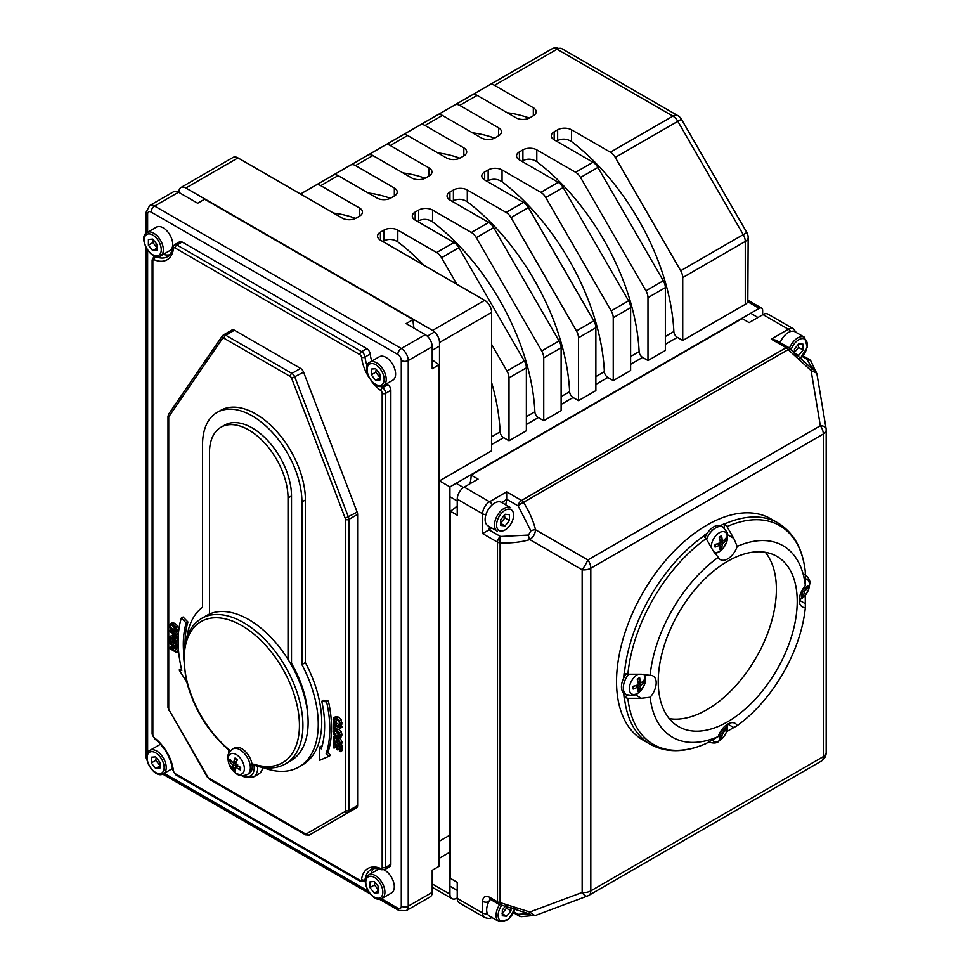 <?xml version="1.0" encoding="UTF-8"?>
<svg xmlns="http://www.w3.org/2000/svg" width="970" height="970" viewBox="0 0 970 970"><rect width="100%" height="100%" fill="white"/><g stroke="black" fill="none" stroke-linecap="round" stroke-linejoin="round"><path stroke-width="1.45" d="M229.514 751.944A17.508 10.112 60 0 1 229.805 750.295L229.526 749.664L229.805 750.295A81.492 47.057 60 0 1 194.048 627.347A81.492 47.057 60 0 1 289.581 682.504A81.492 47.057 60 0 1 253.825 764.166L256.153 765.924C267.296 769.259 277.08 768.567 285.532 763.851A83.953 48.476 -120 0 0 285.532 666.911A83.953 48.476 -120 0 0 201.578 618.436C190.205 625.468 184.179 637.836 183.5 655.526L185.755 678.03C192.715 706.839 207.095 730.919 228.896 750.283M241.578 775.66L245.895 777.661L253.534 776.982L258.748 773.975A19.97 11.531 -120 0 0 262.688 767.452M163.239 254.431A29.488 17.023 -120 0 0 169.823 254.783M382.18 393.335A2.461 1.419 0 0 0 385.648 393.335A4.911 2.837 -120 0 0 382.677 387.648A2.461 1.2 126.6 0 0 380.689 390.486A2.461 1.419 60 0 1 382.18 393.335L382.18 867.35A2.461 1.419 60 0 1 380.689 868.477A31.937 18.442 -120 0 0 361.555 879.523A2.461 1.419 60 0 1 359.846 880.251L175.182 773.636A2.461 1.419 60 0 1 173.46 770.932A31.937 18.442 -120 0 0 154.339 737.794A2.461 1.419 60 0 1 152.848 734.957L152.848 260.93A2.461 1.419 60 0 1 154.339 259.802A31.937 18.442 -120 0 0 173.46 248.769A2.461 1.419 60 0 1 175.182 248.041A2.461 1.419 -60 0 1 176.928 245.022A4.911 2.837 -120 0 0 174.467 244.779L179.68 241.772A4.911 2.837 60 0 1 182.13 242.015L366.793 348.63A4.911 2.837 60 0 1 370.225 354.05A29.488 17.023 -120 0 0 371.752 361.131M386.703 383.708A29.488 17.023 -120 0 0 387.891 384.629A4.911 2.837 60 0 1 390.861 390.328L390.861 864.343A4.911 2.837 60 0 1 389.843 866.598L384.629 869.605A4.911 2.837 -120 0 0 385.648 867.35L385.648 393.335L390.861 390.328M356.596 807.743L318.051 830.005A4.911 2.837 60 0 1 318.027 830.005L356.596 807.743A4.911 2.837 60 0 0 357.615 805.5L348.921 810.508L348.921 519.386A4.911 2.837 -120 0 0 348.472 517.143L294.904 377.197A4.911 2.837 -120 0 0 291.873 373.414A2.461 1.419 120 0 0 290.139 376.421A2.461 1.419 60 0 1 291.655 378.312L303.586 372.177L357.154 512.136A4.911 2.837 60 0 1 357.615 514.379L357.615 805.5M291.655 378.312L345.223 518.271A2.461 1.419 60 0 1 345.453 519.386L345.453 810.508A2.461 1.419 60 0 1 344.944 811.635L306.399 833.885A2.461 1.419 60 0 1 305.174 833.763L209.011 778.255A2.461 1.419 60 0 1 207.786 776.958L169.241 710.198A2.461 1.419 60 0 1 168.731 708.488L168.731 417.355A2.461 1.419 60 0 1 168.95 416.506L222.53 338.409A2.461 1.419 60 0 1 224.034 338.263A2.461 1.419 -60 0 1 225.78 335.256A4.911 2.837 -120 0 0 223.33 335.002L232 329.994A4.911 2.837 60 0 1 234.461 330.236L300.567 368.406A4.911 2.837 60 0 1 303.586 372.177M175.667 641.134L175.667 642.819L173.933 643.825L173.933 640.139L175.837 641.231L175.837 645.183L176.661 645.668L176.661 640.636L169.702 636.635L169.702 641.655L170.526 642.128L170.526 638.175L173.109 639.654L173.109 643.352L173.933 643.825M172.272 639.169L172.272 641.121L170.526 642.128M169.702 636.635L171.447 635.629L172.805 636.417M176.297 638.43L178.153 639.497M175.728 632.016L178.395 634.247M178.237 636.938L175.994 638.612L176.661 634.55L169.702 630.548L169.702 631.615L172.296 633.107L173.024 636.829L174.564 638.418L177.959 637.423L176.297 637.411M171.981 622.837L174.915 623.286L177.595 625.795L178.541 628.912L176.091 631.834M177.595 625.795L175.861 626.79L173.181 624.28L170.502 623.698L169.556 625.735L170.502 628.875L173.181 631.373L175.861 631.967L177.595 630.961M336.59 736.109L335.693 738.061L336.845 740.522M337.075 738.934L340.094 738.109L342.083 741.965L341.634 744.087L339.9 745.093L340.349 742.959L338.36 739.116L337.099 738.91L336.178 741.153L335.111 741.529L333.947 739.067L334.856 737.03L333.692 736.363L333.777 741.141L335.256 742.717L338.457 740.28L339.548 742.571L338.797 744.451L339.9 745.093M339.112 739.698L338.239 741.904L336.505 742.899L338.748 741.141M335.559 728.822L338.481 729.258L341.173 731.768L342.107 734.896L339.658 737.806M341.173 731.768L339.427 732.774L336.748 730.264L334.08 729.67L333.122 731.719L334.08 734.848L336.748 737.358L339.427 737.94L341.173 736.933M335.802 716.6L338.481 717.133L341.125 719.667L341.901 724.141L339.767 725.972L340.349 723.826L339.391 720.674L336.748 718.139L333.971 717.654L335.802 716.6L334.068 717.606L333.146 719.655L333.753 722.504L334.856 723.135L333.947 720.128L334.638 718.782L336.748 719.255L338.845 721.183L339.561 723.365L338.651 725.33L339.767 725.972M335.705 718.794L336.59 722.129L334.856 723.135M185.052 643.001A99.922 57.691 -120 0 1 187.925 621.976L183.075 617.005L181.341 618.011A107.258 61.922 -120 0 0 181.814 670.415L179.171 670.003L181.499 669.094M321.773 701.261L323.507 700.255L328.357 700.873A107.258 61.922 60 0 1 327.872 752.732L330.515 755.375L328.781 756.382L326.138 753.738A107.258 61.922 -120 0 0 326.611 701.88L321.773 701.261A99.922 57.691 60 0 1 321.264 748.876L319.53 747.143L319.53 760.371L328.781 756.382M319.53 747.143L321.264 746.136L321.907 746.779M335.729 722.626L339.233 724.663M340.64 725.463L341.961 726.227L341.961 727.294L340.228 728.3L340.228 727.233L333.28 723.22L333.28 727.876L334.092 728.349L334.092 724.76L340.228 728.3M335.838 725.766L335.838 727.342L334.092 728.349M340.421 744.79L341.961 745.675L341.961 750.695L340.228 751.702L340.228 746.682L333.28 742.668L333.28 747.688L334.092 748.161L334.092 744.208L336.675 745.7L336.675 749.386L337.499 749.859L337.499 746.172L339.403 747.264L339.403 751.216L340.228 751.702M339.233 747.167L339.233 748.852L337.499 749.859M335.838 745.202L335.838 747.155L334.092 748.161M336.832 742.717L339.124 744.038M173.109 642.783L171.447 641.813L169.702 642.819L169.702 643.813L175.703 647.281L169.702 647.366L174.054 646.323M174.418 643.534L175.837 644.347M177.377 645.244L178.225 645.729M174.564 648.372L178.395 650.579L178.395 651.573L176.661 652.58L176.661 651.585L171.156 648.409L176.661 648.348L176.661 646.832L169.702 642.819M217.098 412.432L220.578 410.431A70.276 40.57 60 0 1 274.728 429.249A70.276 40.57 60 0 1 305.404 499.974L305.404 662.607A93.375 53.908 60 0 1 302.397 764.99L298.93 766.991A93.375 53.908 -120 0 0 301.925 664.62L301.925 501.987A70.276 40.57 -120 0 0 271.26 431.262A70.276 40.57 -120 0 0 217.098 412.432A70.276 40.57 -120 0 0 202.548 444.599L202.548 607.244A93.375 53.908 -120 0 0 187.052 636.393M373.656 868.623A29.488 17.023 -120 0 0 370.916 873.63M414.044 328.163A36.86 21.279 60 0 1 413.099 319.591L204.621 199.226L197.674 203.239L178.565 192.206A9.833 5.674 -120 0 0 173.642 191.72L149.671 205.567L146.203 212.066A4.911 2.837 0 0 0 147.634 214.079A4.911 2.837 60 0 1 151.114 212.066A4.911 2.837 -60 0 1 154.582 206.052A9.833 5.674 -120 0 0 149.671 205.567M300.518 194.012L315.856 185.161A9.833 5.674 60 0 1 320.779 185.646L359.591 208.053L359.591 216.08L356.111 218.092A9.833 5.674 0 0 1 342.216 218.092L237.977 157.904A9.833 5.674 -120 0 0 233.067 157.419L180.941 187.513A9.833 5.674 60 0 0 178.904 192.012L178.904 192.412M748.161 237.468A9.833 9.833 0 0 0 746.839 232.545L743.25 234.631A9.833 5.674 60 0 1 745.275 241.469A9.833 5.674 -0 0 0 748.161 237.468L747.821 301.803L759.183 308.363A4.911 2.837 -60 0 1 761.632 308.12A4.911 2.837 -60 0 1 762.65 310.376L762.65 314.789M759.183 308.363L449.934 486.904L449.934 894.146L432.208 883.912M457.234 897.953L456.882 898.159A9.833 5.674 -60 0 1 451.971 898.644A9.833 5.674 -60 0 1 449.934 894.146M747.821 301.803A9.833 5.674 180 0 1 745.275 304.35L682.735 340.458L677.327 337.342A4.911 2.837 -120 0 1 673.859 331.546A171.993 99.292 -120 0 0 571.548 141.596C566.941 138.71 562.309 138.358 557.653 140.553L556.525 141.208M647.984 360.525L642.589 357.396A4.911 2.837 -120 0 1 639.121 351.613A171.993 99.292 -120 0 0 536.798 161.663L536.798 149.877L575.622 172.296A9.833 5.674 60 0 1 580.533 177.486L645.959 290.794A9.833 5.674 60 0 1 647.984 297.644L647.984 360.525L665.359 350.497L665.359 287.617A9.833 5.674 -120 0 0 663.322 280.767L597.908 167.446A9.833 5.674 -120 0 0 592.997 162.257L554.173 139.85L554.173 131.823A9.833 5.674 0 0 0 551.299 135.836A9.833 5.674 0 0 0 554.173 139.85M613.246 380.579L607.838 377.463A4.911 2.837 -120 0 1 604.371 371.668A171.993 99.292 -120 0 0 502.048 181.717L502.048 169.944L540.872 192.351A9.833 5.674 60 0 1 545.783 197.54L611.209 310.861A9.833 5.674 60 0 1 613.246 317.711L613.246 380.579L630.621 370.552L630.621 307.672A9.833 5.674 -120 0 0 628.584 300.821L563.158 187.513A9.833 5.674 -120 0 0 558.247 182.324L519.423 159.917L519.423 151.89A9.833 5.674 0 0 0 516.549 155.903A9.833 5.674 0 0 0 519.423 159.917M578.496 400.646L573.088 397.518A4.911 2.837 -120 0 1 569.62 391.734A171.993 99.292 -120 0 0 467.31 201.784L467.31 189.999L506.122 212.418A9.833 5.674 60 0 1 511.032 217.607L576.459 330.916A9.833 5.674 60 0 1 578.496 337.766L578.496 400.646L595.871 390.619L595.871 327.739A9.833 5.674 -120 0 0 593.834 320.888L528.408 207.568A9.833 5.674 -120 0 0 523.497 202.378L484.685 179.971L484.685 171.945A9.833 5.674 0 0 0 481.799 175.958A9.833 5.674 0 0 0 484.685 179.971M543.746 420.701L538.35 417.585A4.911 2.837 -120 0 1 534.87 411.789A171.993 99.292 -120 0 0 432.559 221.839L432.559 210.066L471.384 232.473A9.833 5.674 60 0 1 476.294 237.662L541.709 350.982A9.833 5.674 60 0 1 543.746 357.833L543.746 420.701L561.121 410.674L561.121 347.793A9.833 5.674 -120 0 0 559.084 340.943L493.669 227.635A9.833 5.674 -120 0 0 488.747 222.445L449.934 200.038L449.934 192.012A9.833 5.674 0 0 0 447.061 196.025A9.833 5.674 0 0 0 449.934 200.038M491.632 344.471L506.97 371.037A9.833 5.674 60 0 1 509.007 377.888L509.007 440.768L526.37 430.741L526.37 367.86A9.833 5.674 -120 0 0 524.346 361.01L458.919 247.689A9.833 5.674 -120 0 0 454.008 242.512L415.184 220.093L415.184 212.066A9.833 5.674 0 0 0 412.311 216.08A9.833 5.674 0 0 0 415.184 220.093M509.007 440.768L503.6 437.64A4.911 2.837 -120 0 1 500.132 431.856A171.993 99.292 -120 0 0 491.632 382.629M449.934 486.904L439.507 480.89L491.632 450.795L491.632 312.376A9.833 5.674 -120 0 0 484.685 300.336L380.434 240.16L380.434 232.133A9.833 5.674 0 0 0 377.56 236.146A9.833 5.674 0 0 0 380.434 240.16M423.841 265.21A171.993 99.292 -120 0 0 397.809 241.906L397.809 230.12L436.633 252.539A9.833 5.674 60 0 1 441.544 257.729L456.882 284.295M571.548 141.596L571.548 129.822L610.36 152.229A9.833 5.674 60 0 1 615.283 157.419L680.697 270.739A9.833 5.674 60 0 1 682.735 277.59L682.735 340.458M536.798 161.663C532.203 158.765 527.571 158.425 522.903 160.62L521.775 161.262M467.31 201.784C462.702 198.886 458.07 198.547 453.402 200.742L452.275 201.384M432.559 221.839C427.964 218.953 423.332 218.602 418.664 220.796L417.536 221.451M805.258 595.471L805.342 607.608A14.744 8.512 -60 0 1 802.311 606.917A14.744 8.512 -60 0 1 805.342 585.722L805.294 571.597C802.723 548.729 793.63 532.53 778.013 522.975A127.761 73.769 120 0 0 724.554 523.994L727.003 526.589L733.72 538.277L737.2 546.401A14.744 8.512 -60 0 1 720.358 559.617A14.744 8.512 -60 0 1 718.249 557.35L712.865 550.317L706.16 538.629L703.408 535.852A127.761 73.769 -60 0 1 707.336 533.16M706.014 743.578L718.273 736.557A14.744 8.512 -60 0 1 735.114 723.329A14.744 8.512 -60 0 1 737.212 725.609L726.676 731.61M623.722 677.994A127.761 73.769 -60 0 1 624.098 673.241L627.881 674.235L641.352 674.211L650.13 675.35A14.744 8.512 -60 0 1 653.149 676.041A14.744 8.512 -60 0 1 650.13 697.236L641.352 698.279L627.881 698.315L624.098 697.309A127.761 73.769 -60 0 1 623.722 692.98M720.31 525.667A127.761 73.769 -60 0 1 724.25 523.824L724.554 523.994M624.401 697.478A127.761 73.769 120 0 0 650.252 744.269L643.001 740.086A127.761 73.769 -60 0 1 643.001 592.561A127.761 73.769 -60 0 1 770.762 518.792L778.013 522.975M724.25 523.824L724.25 527.971M522.587 916.517A4.911 4.171 -100.9 0 1 522.49 916.541A4.911 4.171 -100.9 0 1 518.113 914.273A4.911 2.837 120 0 0 519.096 915.971A4.911 4.911 0 0 0 522.49 916.541L532.239 915.595A4.911 4.789 105.3 0 0 533.063 915.741M488.807 901.724A4.911 2.837 180 0 1 482.599 901.372L482.599 913A9.833 5.674 120 0 0 484.636 917.499C488.298 918.711 490.747 918.626 491.996 917.256M489.547 901.372L490.105 899.263M500.156 904.658L500.108 902.609A4.911 2.837 180 0 1 497.489 901.833A4.911 2.837 120 0 0 498.495 904.076A4.911 4.911 0 0 0 500.132 904.67L528.468 913.594A4.911 0.618 -63.2 0 0 529.826 912.006L500.108 902.609L500.108 542.945A4.911 0.934 -88.1 0 1 500.459 536.471A4.911 2.837 120 0 0 497.489 542.157A4.911 2.837 0 0 0 500.108 542.945C511.263 543.273 521.169 542.169 529.826 539.611C533.27 537.21 535.161 533.924 535.525 529.753C533.403 520.975 529.414 511.833 523.545 502.339A4.911 2.837 -120 0 0 521.557 500.459A4.911 2.837 120 0 0 518.113 505.879A4.911 0.934 -31.9 0 1 523.545 502.339L789.919 348.606M513.991 911.885L518.113 914.273C524.079 913.861 528.335 914.092 530.881 914.977L528.444 913.57A4.911 0.618 -63.2 0 0 528.468 913.594L530.881 914.977A4.911 4.789 105.3 0 0 532.215 915.583A4.911 4.789 105.3 0 0 532.239 915.595L532.239 915.595M535.525 915.292C535.161 915.874 533.27 914.783 529.826 912.006L582.158 892.448A9.833 4.038 69.5 0 0 587.299 896.062L535.379 915.474L532.215 915.583M802.529 356.645L807.222 359.361A4.911 4.171 -19.1 0 1 811.369 362.004A4.911 4.911 0 0 0 809.186 359.361A4.911 2.837 120 0 0 807.222 359.361C809.853 364.732 812.181 368.297 814.218 370.055L811.781 368.649A4.911 0.618 123.2 0 1 811.817 368.661L789.907 348.594A4.911 4.911 0 0 0 788.586 347.466A4.911 2.837 120 0 0 786.136 347.709L521.557 500.459L506.667 491.863L506.667 499.271L518.113 505.879L530.881 530.82L528.444 535.052L500.459 536.471L489.013 529.85L482.599 533.561L497.489 542.157L497.489 901.833L489.547 897.238C485.303 895.298 482.987 896.68 482.599 901.372M788.586 347.466L776.158 340.288L771.247 339.112L786.136 347.709A4.911 2.837 60 0 1 788.125 349.588L811.114 370.637A4.911 0.618 123.2 0 0 811.817 368.661L814.218 370.055A4.911 4.789 -45.3 0 1 815.418 370.904L811.369 362.004A4.911 4.171 -19.1 0 1 811.405 362.101M530.881 530.82A4.911 1.867 -13.3 0 1 535.525 529.753L587.844 559.957A9.833 1.613 120 0 1 582.158 569.814L582.158 892.448A9.833 5.674 180 0 0 590.815 890.872L590.815 568.238A9.833 5.674 -120 0 0 587.844 559.957L820.341 425.733A9.833 5.674 60 0 1 823.312 434.014A9.833 5.674 0 0 0 826.185 430.001A9.833 9.833 0 0 0 826.052 428.376A9.833 4.038 170.5 0 0 820.341 425.733L811.114 370.637C815.236 372.225 817.14 373.317 816.813 373.923M528.444 535.052A4.911 1.867 73.3 0 0 529.826 539.611L582.158 569.814A9.833 5.674 0 0 0 590.815 568.238L823.312 434.014L823.312 756.636A9.833 5.674 60 0 1 821.275 761.135A9.833 9.833 0 0 0 826.185 752.635A9.833 5.674 180 0 1 823.312 756.636L590.815 890.872A9.833 5.674 -120 0 1 588.778 895.371A9.833 9.833 0 0 1 587.299 896.062M826.052 428.376L816.898 373.705L815.43 370.928A4.911 4.789 -45.3 0 1 815.43 370.928A4.911 4.789 -45.3 0 1 815.976 371.571M489.013 529.85L489.547 526.71M501.914 502.642L506.667 499.271M506.631 499.914A29.488 17.023 -60 0 1 505.637 504.788M491.535 527.85A29.488 17.023 -60 0 1 489.547 529.499M790.635 331.51A4.911 2.837 -120 0 0 788.367 329.23A9.833 5.674 120 0 1 793.278 328.745L767.913 314.098A9.833 5.674 120 0 0 763.002 314.583L749.107 322.61L742.159 318.596L471.129 475.07L478.077 479.083L464.181 487.11A9.833 5.674 120 0 0 457.234 499.138L457.234 515.191L450.286 511.178L450.286 878.299L457.234 882.312L457.234 898.365A9.833 5.674 120 0 0 459.271 902.864L484.636 917.499M355.626 218.347A171.993 99.292 -120 0 0 333.571 213.097M390.376 198.292A171.993 99.292 -120 0 0 368.309 193.03M333.268 175.109L350.606 165.094A9.833 5.674 60 0 1 355.517 165.591L394.341 187.998L394.341 196.025A9.833 5.674 0 0 0 397.215 192.012A9.833 5.674 0 0 0 394.341 187.998M425.127 178.225A171.993 99.292 -120 0 0 403.059 172.975M429.079 175.958L425.612 177.971A9.833 5.674 0 0 1 411.716 177.971L372.892 155.552A9.833 5.674 -120 0 0 367.982 155.067L385.357 145.039A9.833 5.674 60 0 1 390.267 145.524L429.079 167.931L429.079 175.958A9.833 5.674 0 0 0 431.965 171.945A9.833 5.674 0 0 0 429.079 167.931M459.865 158.171A171.993 99.292 -120 0 0 437.809 152.908M402.768 134.988L420.095 124.972A9.833 5.674 60 0 1 425.018 125.469L463.83 147.876L463.83 155.903A9.833 5.674 0 0 0 466.715 151.89A9.833 5.674 0 0 0 463.83 147.876M558.732 48.5A9.833 8.027 60 0 0 552.136 48.742L489.595 84.851A9.833 5.674 60 0 1 494.506 85.348L533.33 107.755L533.33 115.782L529.85 117.782A9.833 5.674 0 0 1 515.955 117.782L477.131 95.375A9.833 5.674 -120 0 0 472.22 94.89L454.845 104.918A9.833 5.674 60 0 1 459.756 105.403L498.58 127.81L498.58 135.836A9.833 5.674 0 0 0 501.454 131.823A9.833 5.674 0 0 0 498.58 127.81M498.58 135.836L495.1 137.849A9.833 5.674 0 0 1 481.205 137.849L442.393 115.43A9.833 5.674 -120 0 0 437.47 114.945L420.095 124.972L437.47 114.945M463.83 155.903L460.362 157.904A9.833 5.674 0 0 1 446.455 157.904L407.642 135.497A9.833 5.674 -120 0 0 402.732 135.012L385.357 145.039L402.732 135.012M394.341 196.025L390.861 198.025A9.833 5.674 0 0 1 376.966 198.025L338.142 175.618A9.833 5.674 -120 0 0 333.231 175.133L315.856 185.161L333.231 175.133M359.591 216.08A9.833 5.674 0 0 0 362.465 212.066A9.833 5.674 0 0 0 359.591 208.053M484.685 300.336L432.559 330.43L185.864 187.998L237.977 157.904M380.434 232.133L383.914 230.12L383.914 240.863C388.582 238.668 393.214 239.008 397.809 241.906M397.809 230.12A9.833 5.674 0 0 0 383.914 230.12M415.184 212.066L418.664 210.066L418.664 220.796M432.559 210.066A9.833 5.674 0 0 0 418.664 210.066M449.934 192.012L453.402 189.999L453.402 200.742M467.31 189.999A9.833 5.674 0 0 0 453.402 189.999M484.685 171.945L488.152 169.944L488.152 180.675C492.821 178.48 497.452 178.832 502.048 181.717M502.048 169.944A9.833 5.674 0 0 0 488.152 169.944M519.423 151.89L522.903 149.877L522.903 160.62M536.798 149.877A9.833 5.674 0 0 0 522.903 149.877M554.173 131.823L557.653 129.822L557.653 140.553M571.548 129.822A9.833 5.674 0 0 0 557.653 129.822M533.33 115.782A9.833 5.674 0 0 0 536.204 111.768A9.833 5.674 0 0 0 533.33 107.755M367.982 155.067L350.606 165.094L367.982 155.067M151.114 212.066L397.809 354.499A4.911 2.837 60 0 1 401.289 360.525L401.289 906.186A4.911 2.837 0 0 0 408.237 906.186A9.833 5.674 -120 0 1 406.2 910.684L430.183 896.838A9.833 5.674 -120 0 0 432.208 892.339L432.208 870.272L439.167 866.259L439.167 364.732L432.208 368.745L432.208 346.678A9.833 5.674 -120 0 0 425.26 334.638L406.151 323.604L413.099 319.591M552.136 48.742A9.833 5.674 60 0 1 557.047 49.227L672.913 116.121A9.833 5.674 60 0 1 677.824 121.311L681.425 119.237A9.833 9.833 0 0 0 677.824 115.636A9.833 5.674 120 0 0 672.913 116.121L610.36 152.229M494.506 85.348L557.047 49.227A9.833 5.674 -60 0 1 561.969 48.742L677.824 115.636M472.257 94.866L489.595 84.851M529.365 118.049A171.993 99.292 -120 0 0 507.298 112.787M439.507 480.89L439.507 342.471L491.632 312.376M432.559 330.43A9.833 5.674 60 0 1 439.507 342.471M180.941 187.513A9.833 5.674 60 0 1 185.864 187.998M487.025 181.329L488.152 180.675M382.786 241.506L383.914 240.863M627.687 695.235L624.098 697.309M805.342 607.608A110.568 63.838 -60 0 1 737.212 725.609M737.2 546.401A110.568 63.838 -60 0 1 805.342 585.722M718.273 736.557A110.568 63.838 -60 0 1 650.13 697.236M650.13 675.35A110.568 63.838 -60 0 1 718.249 557.35M658.242 681.595A98.273 56.745 -60 0 1 701.14 582.691A98.273 56.745 -60 0 1 776.873 556.368A98.273 56.745 -60 0 1 776.873 669.846A98.273 56.745 -60 0 1 678.6 726.591A98.273 56.745 -60 0 1 658.242 681.595M669.288 718.637A98.273 56.745 120 0 0 756.03 657.818A98.273 56.745 120 0 0 765.33 552.282M178.14 639.788L176.661 640.636M178.189 644.771L176.661 645.668M175.837 636.538L174.527 637.29L173.497 636.235L173.084 633.555L175.861 635.156L175.594 637.326L174.527 637.29L175.594 637.326M174.976 634.659L173.497 636.235M175.243 635.241L176.273 636.284M171.132 629.712L169.702 630.548M178.395 633.555L176.661 634.55M173.181 630.27L170.356 626.208L170.902 624.935L173.181 625.395L175.279 627.263L176.006 629.469L175.279 630.827L173.181 630.27L174.915 629.263L177.025 629.821M172.114 624.91L174.915 629.263M175.861 631.967L176.807 629.918L175.861 626.79M334.759 735.745L333.692 736.363M335.632 736.582L334.856 737.03M335.681 736.63L334.856 737.115M336.178 741.153L335.111 741.529L336.25 740.862M338.615 738.037L336.493 739.88M338.275 740.195L337.378 740.704L338.457 740.28M336.748 736.242L333.922 732.18L334.468 730.907L336.748 731.368L338.845 733.247L339.573 735.442L338.845 736.8L336.748 736.242L338.481 735.236L340.591 735.793M335.681 730.883L338.481 735.236M339.427 737.94L340.373 735.89L339.427 732.774M341.901 724.141L340.167 725.136M336.032 720.88L334.298 721.886M336.59 722.056L334.856 723.062M179.171 670.003L186.664 681.898M187.925 621.976L186.179 622.982L181.341 618.011M183.657 652.519A99.922 57.691 60 0 1 186.179 622.982M328.357 700.873L326.611 701.88M327.872 752.732L326.138 753.738M334.141 722.723L333.28 723.22M341.961 726.227L340.228 727.233M341.961 745.675L340.228 746.682M334.407 742.014L333.28 742.668M178.237 645.923L176.661 646.832M178.31 647.39L176.661 648.348M178.395 650.579L176.661 651.585M169.702 647.366L169.702 648.566L176.661 652.58M471.129 475.07A29.488 17.023 -60 0 1 469.941 483.787M457.234 505.794A29.488 17.023 -60 0 1 450.286 511.178M285.532 763.851L290.745 760.844A83.953 48.476 -120 0 0 288.029 659.394L288.029 497.974A55.532 32.059 -120 0 0 263.791 442.09A55.532 32.059 -120 0 0 221.002 427.212A55.532 32.059 -120 0 0 209.496 452.626L209.496 614.058A83.953 48.476 -120 0 0 206.792 615.429L201.578 618.436M209.496 614.058A83.953 48.476 60 0 1 288.029 659.394M221.002 427.212L224.47 425.2A55.532 32.059 60 0 1 267.271 440.077A55.532 32.059 60 0 1 291.509 495.961L291.509 663.347A78.631 45.396 60 0 1 307.745 714.417M291.509 663.347L290.697 663.819M305.404 662.607L301.925 664.62M262.724 767.452A93.375 53.908 -120 0 0 298.93 766.991M439.167 364.732A36.86 21.279 60 0 1 432.208 359.627M494.615 138.104A171.993 99.292 -120 0 0 472.548 132.854M437.506 114.933L472.22 94.89M487.922 525.764A13.519 7.796 -60 0 1 487.922 510.159A13.519 7.796 -60 0 1 501.429 502.363L510.814 507.771A13.519 7.796 120 0 0 504.145 508.389A13.519 7.796 120 0 0 495.246 520.296A13.519 7.796 120 0 0 497.295 531.184L487.922 525.764M500.726 525.449L500.775 519.629L505.14 514.258L509.468 514.706L509.42 520.526L505.055 525.898L500.726 525.449M500.532 523.291L504.897 517.919L509.42 520.526M500.75 523.412L505.055 525.898M504.897 517.919L504.533 514.791M780.147 342.592A13.519 7.796 -60 0 1 795.097 331.837L804.482 337.257A13.519 7.796 120 0 0 797.813 337.863A13.519 7.796 120 0 0 789.483 348.133M794.406 353.711L794.442 349.103L798.819 343.732L803.136 344.192L803.087 350L798.722 355.372L795.691 355.056M794.2 352.765L798.565 347.393L803.087 350M794.418 352.886L798.722 355.372M798.565 347.393L798.201 344.265M499.683 904.561A13.519 7.796 120 0 0 498.859 921.5L489.474 916.08A13.519 7.796 -60 0 1 489.498 900.427M511.008 907.047L510.972 910.854L506.607 916.213L502.29 915.765L502.339 909.945L505.746 905.762M502.096 913.607L506.461 908.235L510.972 910.854M502.302 913.728L506.607 916.213M506.461 908.235L506.097 905.107M384.084 869.86A13.519 7.796 60 0 1 394.305 886.871A13.519 7.796 60 0 1 391.504 892.946L382.132 898.365A13.519 7.796 -120 0 0 384.92 892.279A13.519 7.796 -120 0 0 375.463 875.68A13.519 7.796 -120 0 0 368.612 874.952C358.718 879.632 373.135 904.598 382.132 898.365M368.612 874.952L377.997 869.544A13.519 7.796 60 0 1 379.379 869.011M369.958 887.586L370.007 881.827L374.371 881.5L378.7 886.932L378.652 892.703L374.287 893.03L369.958 887.586L374.481 884.979L378.797 890.411M378.664 890.496L374.287 893.03M374.881 882.142L374.481 884.979M147.04 232.57L156.425 227.15A13.519 7.796 60 0 1 166.876 230.824A13.519 7.796 60 0 1 172.733 244.476A13.519 7.796 60 0 1 169.932 250.563L160.547 255.971A13.519 7.796 -120 0 0 163.348 249.896A13.519 7.796 -120 0 0 153.891 233.297A13.519 7.796 -120 0 0 147.04 232.57C137.146 237.238 151.562 262.215 160.547 255.971M148.386 245.204L148.434 239.432L152.799 239.117L157.116 244.549L157.067 250.308L152.702 250.636L148.386 245.204L152.908 242.597L157.225 248.029M157.091 248.102L152.702 250.636M153.308 239.748L152.908 242.597M149.926 750.343C140.032 755.012 154.448 779.989 163.433 773.745A13.519 7.796 -120 0 0 166.234 767.67A13.519 7.796 -120 0 0 156.776 751.059A13.519 7.796 -120 0 0 149.926 750.343L159.31 744.924A13.519 7.796 60 0 1 160.693 744.402M151.272 762.966L151.32 757.206L155.685 756.879L160.001 762.323L159.953 768.082L155.588 768.41L151.272 762.966L155.794 760.359L160.111 765.803M159.977 765.876L155.588 768.41M156.194 757.521L155.794 760.359M369.909 362.186L379.294 356.778A13.519 7.796 60 0 1 389.746 360.44A13.519 7.796 60 0 1 395.602 374.105A13.519 7.796 60 0 1 392.814 380.179L383.429 385.599A13.519 7.796 -120 0 0 386.23 379.512A13.519 7.796 -120 0 0 376.76 362.913A13.519 7.796 -120 0 0 369.909 362.186C360.015 366.866 374.432 391.832 383.429 385.599M371.255 374.82L371.304 369.061L375.681 368.733L379.997 374.165L379.949 379.937L375.584 380.264L371.255 374.82L375.778 372.213L380.094 377.657M379.961 377.73L375.584 380.264M376.19 369.376L375.778 372.213M725.863 540.86A7.784 4.498 120 0 0 725.851 538.217A25.584 14.392 172.4 0 1 722.868 541.03L722.189 540.642A25.584 16.866 -121.4 0 0 721.595 535.792A7.784 4.498 120 0 0 719.316 537.125A25.584 12.392 60.9 0 1 720.249 541.769L719.582 542.945A25.584 12.501 178.8 0 1 715.084 544.485A7.784 4.498 120 0 0 715.096 547.116L715.436 546.571L715.096 547.116A25.584 16.963 1.1 0 0 719.582 545.176L720.261 545.564A25.584 14.295 67.2 0 1 719.352 549.541A7.784 4.498 120 0 0 721.631 548.208A25.584 14.962 -127.8 0 0 722.201 544.437L722.88 543.261A25.584 15.071 7.4 0 0 725.863 540.86L723.487 540.533M720.152 546.316L721.631 548.208M711.313 547.613A11.495 6.632 -60 0 1 719.376 532.688A11.495 6.632 -60 0 1 727.015 540.969A11.495 6.632 -60 0 1 714.029 552.197M722.868 541.03L719.873 539.502M717.461 543.758L720.261 545.564M705.129 537.21A14.744 8.512 -60 0 1 721.195 526.067L723.05 527.134A14.744 8.512 120 0 0 715.642 527.886A14.744 8.512 120 0 0 706.56 539.332M638.212 688.263L639.691 690.155A25.584 14.962 -127.8 0 0 640.261 686.384L640.94 685.208A25.584 15.071 7.4 0 0 643.922 682.807L641.546 682.48M643.922 682.807A7.784 4.498 120 0 0 643.91 680.164A25.584 14.392 172.4 0 1 640.928 682.977L640.248 682.589A25.584 16.866 -121.4 0 0 639.654 677.739L639.351 678.309L639.654 677.739A7.784 4.498 120 0 0 637.375 679.073A25.584 12.392 60.9 0 1 638.308 683.717L637.642 684.893A25.584 12.501 178.8 0 1 633.143 686.433A7.784 4.498 120 0 0 633.155 689.064A25.584 16.963 1.1 0 0 637.642 687.124L638.321 687.512A25.584 14.295 67.2 0 1 637.411 691.489A7.784 4.498 120 0 0 639.691 690.155M633.495 688.518L633.155 689.064L633.495 688.518A6.96 4.013 -60 0 1 633.434 686.348M643.559 674.271A11.495 6.632 -60 0 1 640.345 691.101A11.495 6.632 -60 0 1 629.336 688.724A11.495 6.632 -60 0 1 638.236 674.211M635.52 685.705L638.321 687.512M640.928 682.977L637.933 681.449M628.693 674.235A14.744 8.512 120 0 0 623.31 687.912A14.744 8.512 120 0 0 626.365 694.617L624.51 693.55A14.744 8.512 -60 0 1 626.135 674.053M720.177 735.563L721.656 737.455A25.584 14.962 -127.8 0 0 722.226 733.684L722.905 732.508A25.584 15.071 7.4 0 0 725.887 730.107L723.511 729.779M718.915 734.787A25.584 16.963 1.1 0 0 719.607 734.423L720.286 734.811A25.584 14.295 67.2 0 1 719.364 738.788A7.784 4.498 120 0 0 721.656 737.455M727.27 724.347A11.495 6.632 -60 0 1 719.449 740.668A11.495 6.632 -60 0 1 712.295 739.916M719.194 734.157L720.286 734.811M725.887 730.107A7.784 4.498 120 0 0 725.875 727.464A25.584 14.392 172.4 0 1 722.893 730.277L722.213 729.889A25.584 16.866 -121.4 0 0 722.177 729.137M722.893 730.277L721.777 729.67M802.117 593.616L803.596 595.507A25.584 14.962 -127.8 0 0 804.166 591.736L804.845 590.56A25.584 15.071 7.4 0 0 807.828 588.159L805.452 587.832M807.828 588.159A7.784 4.498 120 0 0 807.816 585.516A25.584 14.392 172.4 0 1 804.833 588.329L804.154 587.941A25.584 16.866 -121.4 0 0 804.118 587.189M805.258 578.872A11.495 6.632 -60 0 1 809.489 584.631A11.495 6.632 -60 0 1 799.268 599.63M804.833 588.329L803.718 587.723M800.856 592.84A25.584 16.963 1.1 0 0 801.547 592.476L802.226 592.864A25.584 14.295 67.2 0 1 801.305 596.841A7.784 4.498 120 0 0 803.596 595.507M801.135 592.197L802.226 592.864M233.091 769.222A7.784 4.498 -120 0 0 235.334 770.992A25.584 11.664 -58.8 0 1 235.067 767.428L235.856 767.246A25.584 19.109 9.3 0 0 240.269 769.877L239.942 769.222L240.269 769.877A7.784 4.498 -120 0 0 240.669 767.512A25.584 14.999 -169.9 0 1 236.207 765.245L235.661 764.02A25.584 9.457 -53.3 0 1 237.25 759.849A7.784 4.498 -120 0 0 234.995 758.079A25.584 14.235 129.8 0 0 233.746 762.517L232.958 762.699A25.584 16.538 -162.4 0 1 230.072 759.183A7.784 4.498 -120 0 0 229.66 761.559A25.584 17.581 1.4 0 0 232.618 764.699L233.164 765.924A25.584 12.028 135.2 0 0 233.091 769.222L237.808 764.978M235.201 758.588L235.201 758.588A6.96 4.013 60 0 1 237.153 760.08M231.854 761.511L229.66 761.559M234.788 772.314A11.495 6.632 60 0 1 230.035 754.272A11.495 6.632 60 0 1 243.882 765.16A11.495 6.632 60 0 1 234.788 772.314M235.067 767.428L237.662 766.082M236.704 761.111L232.958 762.699M232.594 748.998L234.449 747.931A14.744 8.512 60 0 1 249.181 756.442A14.744 8.512 60 0 1 249.181 773.466L247.326 774.533A14.744 8.512 -120 0 0 247.326 757.509A14.744 8.512 -120 0 0 232.594 748.998C225.84 755.485 228.581 756.297 227.817 758.37L228.774 763.645L235.213 772.872C238.547 775.854 242.585 776.412 247.326 774.533M253.825 764.166A17.508 10.112 60 0 1 243.24 775.721M253.534 776.982A19.97 11.531 -120 0 0 257.62 766.348M382.18 867.35A2.461 1.419 0 0 0 385.648 867.35L390.861 864.343M380.689 868.477A2.461 1.613 112.3 0 0 381.489 869.75L384.629 869.605M361.555 879.523A2.461 1.613 7.7 0 0 365.023 879.802A29.488 17.023 60 0 1 370.916 869.617C372.262 868.065 375.79 868.114 381.489 869.75M365.435 880.687L364.041 881.5A4.911 2.837 -120 0 0 365.023 879.802L365.617 879.451M359.846 880.251A2.461 1.419 120 0 0 360.355 881.378L364.041 881.5M175.182 773.636A2.461 1.419 120 0 0 175.691 774.763L360.355 881.378M173.46 770.932A2.461 1.2 173.4 0 1 172.757 770.204L175.691 774.763M154.339 737.794A2.461 1.2 126.6 0 0 154.606 738.764C164.645 746.948 170.696 757.424 172.757 770.204M152.848 734.957A2.461 1.419 180 0 1 152.132 733.951L154.606 738.764M152.848 260.93A2.461 1.419 180 0 1 152.132 259.924L152.132 733.951M154.339 259.802A2.461 1.613 -67.7 0 1 155.831 256.674A4.911 2.837 -120 0 0 153.866 256.674L152.132 259.924M173.46 248.769A2.461 1.613 -172.3 0 1 172.769 247.435C171.29 253.267 169.556 256.347 167.592 256.662A29.488 17.023 60 0 1 155.831 256.674L156.024 256.565M175.182 248.041L359.846 354.644A2.461 1.419 -60 0 1 361.58 351.637L176.928 245.022L182.13 242.015M359.846 354.644A2.461 1.419 60 0 1 361.555 357.36A2.461 1.2 -6.6 0 0 365.023 357.057A4.911 2.837 -120 0 0 361.58 351.637L366.793 348.63M361.555 357.36A31.937 18.442 -120 0 0 369.34 378.045M371.522 381.186A31.937 18.442 -120 0 0 380.689 390.486M387.891 384.629L382.677 387.648A29.488 17.023 60 0 1 381.028 386.339M367.121 365.872A29.488 17.023 60 0 1 365.023 357.057L370.225 354.05M345.223 518.271L357.154 512.136M345.453 519.386A2.461 1.419 0 0 0 348.921 519.386L357.615 514.379M345.453 810.508A2.461 1.419 0 0 0 348.921 810.508A4.911 2.837 -120 0 1 347.903 812.763A2.461 2.001 60 0 1 344.944 811.635M306.399 833.885A2.461 2.001 60 0 0 309.369 835.012L305.683 834.891A2.461 1.419 120 0 1 305.174 833.763M209.011 778.255A2.461 1.419 120 0 0 209.52 779.371L305.683 834.891M207.786 776.958L209.52 779.371M169.241 710.198L207.386 777.176M168.731 708.488A2.461 1.419 180 0 1 168.004 707.482L168.853 710.416M168.731 417.355A2.461 1.419 180 0 1 168.004 416.36L168.004 707.482M168.95 416.506A2.461 1.928 -145.6 0 1 168.647 414.129L168.004 416.36M222.53 338.409A2.461 1.928 -145.6 0 1 222.239 336.008L168.671 414.105M224.034 338.263L290.139 376.421M300.567 368.406L291.873 373.414L225.78 335.256L234.461 330.236M318.051 830.005L309.369 835.012M397.809 354.499A4.911 2.837 -60 0 1 401.289 348.485L154.582 206.052L178.565 192.206M401.289 360.525A4.911 2.837 0 0 0 408.237 360.525A9.833 5.674 -120 0 0 401.289 348.485L425.26 334.638M432.208 892.339L408.237 906.186L408.237 360.525L432.208 346.678M401.289 906.186A4.911 2.837 60 0 1 397.809 908.187A4.911 2.837 120 0 0 398.828 910.442L406.2 910.684M397.809 908.187L381.404 898.717M368.2 891.09L164.197 773.308M146.846 759.134A4.911 2.837 180 0 1 146.203 757.74L148.555 764.687M147.634 752.793L147.634 250.26L147.634 752.793M147.634 232.23L147.634 214.079L147.634 232.23M665.359 344.253L677.327 337.342M630.621 364.308L642.589 357.396M595.871 384.375L607.838 377.463M561.121 404.429L573.088 397.518M526.37 424.496L538.35 417.585M491.632 444.551L503.6 437.64M500.132 431.856L491.632 436.755M673.859 331.546L665.359 336.457M639.121 351.613L630.621 356.511M604.371 371.668L595.871 376.578M569.62 391.734L561.121 396.633M534.87 411.789L526.37 416.7M805.258 603.631L799.292 600.188L804.857 595.944L808.81 589.13L809.792 583.54C810.374 580.848 808.774 577.805 805.015 574.434M703.699 536.034A127.761 73.769 120 0 0 624.389 673.41M706.172 743.493A126.318 72.932 -60 0 1 627.881 698.315M727.003 526.589A126.318 72.932 -60 0 1 805.306 571.779M733.72 538.277L727.755 534.834M627.881 674.235A126.318 72.932 -60 0 1 706.16 538.629M489.547 897.238A4.911 2.837 120 0 0 490.553 899.481A4.911 2.837 120 0 0 490.565 899.493L490.383 899.117M779.637 342.301L780.486 341.804M763.002 314.583L788.367 329.23L771.247 339.112M485.946 514.621A4.911 2.837 180 0 1 482.599 513.785L482.599 533.561M492.239 504.788A4.911 2.837 -120 0 0 489.547 501.757A9.833 5.674 120 0 0 482.599 513.785L457.234 499.138M506.667 491.863L489.547 501.757L464.181 487.11M487.413 913.728A4.911 2.837 180 0 1 482.599 913L457.234 898.365M459.756 105.403L477.131 95.375M425.018 125.469L442.393 115.43M390.267 145.524L407.642 135.497M355.517 165.591L372.892 155.552M320.779 185.646L338.142 175.618M454.008 242.512L436.633 252.539M488.747 222.445L471.384 232.473M523.497 202.378L506.122 212.418M558.247 182.324L540.872 192.351M592.997 162.257L575.622 172.296M613.246 317.711L630.621 307.672M628.584 300.821L611.209 310.861M578.496 337.766L595.871 327.739M593.834 320.888L576.459 330.916M511.032 217.607L528.408 207.568M543.746 357.833L561.121 347.793M559.084 340.943L541.709 350.982M476.294 237.662L493.669 227.635M509.007 377.888L526.37 367.86M524.346 361.01L506.97 371.037M441.544 257.729L458.919 247.689M545.783 197.54L563.158 187.513M580.533 177.486L597.908 167.446M647.984 297.644L665.359 287.617M663.322 280.767L645.959 290.794M682.735 277.59L745.275 241.469L745.275 304.35M615.283 157.419L677.824 121.311L743.25 234.631L680.697 270.739M641.352 698.279L635.386 694.835M733.732 727.524L727.767 724.081M173.715 633.919L173.084 634.283M178.298 635.617L176.661 636.575M174.915 623.286L173.181 624.28M178.541 628.912L176.807 629.918M335.693 738.061L333.947 739.067M340.094 738.109L338.36 739.116M342.083 741.965L340.349 742.959M338.481 729.258L336.748 730.264M342.107 734.896L340.373 735.89M338.481 717.133L336.748 718.139M341.125 719.667L339.391 720.674M342.083 722.832L340.349 723.826M335.693 719.134L333.947 720.128M291.509 495.961L288.029 497.974M305.404 499.974L301.925 501.987M505.176 510.208A12.04 6.948 -60 0 1 512.427 520.841A12.04 6.948 -60 0 1 497.683 529.196A12.04 6.948 -60 0 1 505.176 510.208M791.035 349.928A12.04 6.948 -60 0 1 798.843 339.682A12.04 6.948 -60 0 1 807.27 344.229A12.04 6.948 -60 0 1 799.559 358.888M514.876 908.175A12.04 6.948 -60 0 1 501.708 921.257A12.04 6.948 -60 0 1 501.914 904.974M374.408 877.474A12.04 6.948 60 0 1 381.659 896.486A12.04 6.948 60 0 1 366.915 887.817A12.04 6.948 60 0 1 374.408 877.474M152.836 235.092A12.04 6.948 60 0 1 160.086 254.104A12.04 6.948 60 0 1 145.342 245.422A12.04 6.948 60 0 1 152.836 235.092M155.721 752.865A12.04 6.948 60 0 1 162.972 771.877A12.04 6.948 60 0 1 148.228 763.196A12.04 6.948 60 0 1 155.721 752.865M375.705 364.72A12.04 6.948 60 0 1 382.956 383.72A12.04 6.948 60 0 1 368.212 375.05A12.04 6.948 60 0 1 375.705 364.72M715.436 546.571A6.96 4.013 -60 0 1 715.375 544.4M721.328 547.432A6.96 4.013 -60 0 1 719.679 548.486M725.111 539.029A6.96 4.013 -60 0 1 725.026 540.981M719.388 537.416A6.96 4.013 -60 0 1 721.292 536.361M722.201 544.437L719.316 543.054M722.88 543.261L720.213 541.43M639.388 689.379A6.96 4.013 -60 0 1 637.739 690.434M643.171 680.976A6.96 4.013 -60 0 1 643.086 682.928M637.448 679.364A6.96 4.013 -60 0 1 639.351 678.309M640.94 685.208L638.272 683.377M640.261 686.384L637.375 685.002M725.136 728.276A6.96 4.013 -60 0 1 725.051 730.228M721.353 736.679A6.96 4.013 -60 0 1 719.704 737.734M722.905 732.508L720.831 731.089M722.226 733.684L719.958 732.605M803.293 594.731A6.96 4.013 -60 0 1 801.644 595.786M807.076 586.329A6.96 4.013 -60 0 1 806.991 588.281M804.166 591.736L801.899 590.657M804.845 590.56L802.772 589.142M240.33 767.367A6.96 4.013 60 0 1 239.942 769.222L240.293 767.112M230.496 761.802A6.96 4.013 60 0 1 230.69 760.068M235.177 769.925A6.96 4.013 60 0 1 233.491 768.519M232.618 764.699L236.256 762.274M233.164 765.924L235.746 764.724M228.859 750.259L228.726 753.411M172.769 247.435L174.467 244.779M154.727 256.177L153.866 256.674M222.239 336.008L223.318 335.014M162.693 774.109L370.176 893.891M379.234 899.129L398.828 910.442M146.203 212.066L146.203 233.164M146.203 247.944L146.203 757.74M748.161 300.336L761.632 308.12M706.002 743.59C684.917 752.793 666.341 753.023 650.252 744.269M803.172 355.881L809.186 359.361M793.278 328.745L796.334 332.552M490.565 899.493L498.495 904.076M519.096 915.971L513.567 912.782M821.275 761.135L588.778 895.371M826.185 430.001L826.185 752.635M746.839 232.545L681.425 119.237M432.208 887.235L451.971 898.644M463.49 487.546L456.155 483.315M457.234 500.957L449.934 496.737M757.97 317.493L750.671 313.274M799.838 359.142L807.343 347.272L804.482 337.257M457.234 890.375L449.934 886.168M498.859 921.5L508.292 919.56L515.191 908.284M439.167 858.341L449.934 852.121M439.167 841.317L449.498 835.352M163.433 773.745L172.527 768.507M432.208 350.34L439.507 346.12M427.285 336.166L434.584 331.946M715.46 546.643L715.46 544.206M719.255 537.586L721.377 536.349M715.048 553.64L718.818 552.112L722.905 548.644L726.845 541.83L727.282 532.542L723.05 527.134M722.407 541.114L719.982 540.047M720.104 545.128L717.982 543.576M637.314 679.534L639.436 678.297M633.519 688.591L633.519 686.154M626.365 694.617L633.107 695.587L636.878 694.059L640.964 690.591L644.904 683.777L645.317 674.429M640.467 683.062L638.042 681.995M638.163 687.075L636.041 685.523M727.767 724.044L718.685 741.456C716.575 743.347 713.12 743.505 708.33 741.917M720.128 734.375L719.352 733.805M722.432 730.361L721.559 729.973M802.069 592.428L801.293 591.858M804.372 588.414L803.499 588.026M235.079 758.564L237.213 760.237M233.54 762.869L236.535 761.535M235.225 767.112L237.08 765.754"/></g></svg>
